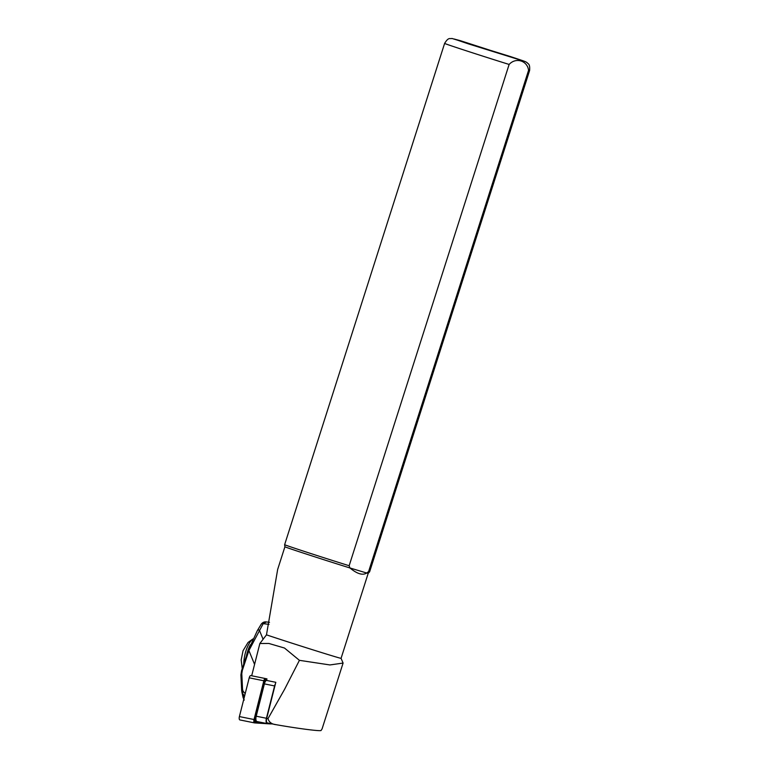 <?xml version="1.0" encoding="UTF-8"?>
<svg xmlns="http://www.w3.org/2000/svg" width="769" height="769" viewBox="0 0 769 769"><rect width="100%" height="100%" fill="white"/><g stroke="black" fill="none" stroke-linecap="round" stroke-linejoin="round"><path stroke-width="1.15" d="M257.653 710.527L255.241 716.247A2.855 1.134 101.4 0 0 255.279 720.466A2.855 1.134 101.4 0 0 255.894 720.37L255.894 720.37M265.516 681.238A2.855 1.134 101.4 0 0 265.343 681.094A2.855 1.134 101.4 0 0 263.402 684.737L263.296 688.226M264.536 679.815L266.689 679.95M257.009 721.553L254.174 721.37A1.423 0.567 -78.6 0 1 254.164 721.37L254.693 722.206A2.144 0.856 -78.6 0 1 254.328 721.918A2.144 0.856 -78.6 0 1 254.289 719.678L264.094 680.921A2.144 0.856 -78.6 0 1 264.892 679.383A2.144 0.856 -78.6 0 1 265.257 679.238L266.843 679.344M270.976 723.86A2.855 1.134 -78.6 0 1 270.659 723.937L254.568 722.908A2.855 1.134 -78.6 0 1 254.501 722.898A2.855 1.134 -78.6 0 1 254.03 719.534L263.834 680.786A2.855 1.134 -78.6 0 1 265.363 678.537M262.787 722.725L254.693 722.206M254.443 722.879L239.928 719.938A2.855 1.134 -78.6 0 1 239.87 719.938A2.855 1.134 -78.6 0 1 239.399 716.573L249.204 677.825A2.855 1.134 -78.6 0 1 250.752 675.576L251.723 675.634M252.79 639.193A19.629 7.805 101.4 0 0 251.607 640.241A19.629 7.805 101.4 0 0 243.744 664.147M242.091 692.629L241.658 690.456A2.855 1.673 177.3 0 0 241.687 690.668L242.091 692.629A2.855 2.067 -22.2 0 1 242.841 690.649L243.312 691.437A2.855 2.23 139.8 0 0 242.744 693.734L242.091 692.629M269.506 622.304L266.382 621.938L263.2 623.649L248.906 650.545L242.312 670.462L241.793 673.644L242.543 689.168A2.855 1.673 177.3 0 0 241.658 690.456L240.908 674.932A2.855 1.673 177.3 0 0 240.947 675.144M444.607 43.41C448.76 36.624 449.903 39.209 451.932 38.45L510.164 56.473C528.341 62.5 524.948 61.414 527.265 62.789C527.957 64.077 530.177 63.356 529.601 70.527L369.62 571.809L368.188 573.357A43.718 0.5 -162.3 0 1 366.669 573.011L368.591 571.588L528.572 70.315C527.342 60.549 515.768 57.079 509.126 64.452L349.155 565.724A44.602 0.509 -162.3 0 1 302.323 550.758A44.602 0.509 -162.3 0 1 284.636 544.683L444.607 43.41A44.602 0.509 -162.3 0 0 462.304 49.485A44.602 0.509 -162.3 0 0 509.126 64.452M369.62 571.809A44.602 0.509 -162.3 0 1 368.591 571.588M343.089 663.07L322.076 728.916L321.019 730.55C318.856 731.232 297.324 728.426 276.109 724.686C271.765 724.235 269.054 722.226 267.977 718.679L284.597 689.284L299.42 660.331L329.93 664.945L343.089 663.07L341.071 658.331A43.718 0.5 -162.3 0 1 341.071 658.341A43.718 0.5 -162.3 0 1 318.356 651.554A43.718 0.5 -162.3 0 1 275.119 637.712A43.718 0.5 -162.3 0 1 266.478 634.858L259.855 643.518L251.694 675.768L266.968 678.864L266.574 680.43L275.811 682.305L266.68 718.419A3.816 1.519 101.4 0 0 267.304 722.908A3.816 1.519 101.4 0 0 267.391 722.918L275.292 724.523M299.42 660.331L284.482 648.027L268.833 643.451L259.855 643.518M349.155 565.724L349.914 567.955C357.172 573.924 362.747 575.606 366.669 573.011L349.914 567.955A43.718 0.5 -162.3 0 1 302.236 552.728A43.718 0.5 -162.3 0 1 284.905 546.778L277.657 569.473L266.478 634.858M276.109 724.686L267.304 722.908M269.015 624.341L263.2 623.659A2.855 1.749 -148.9 0 0 261.2 624.217L257.336 630.628L248.166 650.805A2.855 0.759 -161.7 0 1 248.906 650.545L254.568 664.406M243.119 697.637L241.831 691.792M243.033 696.724L244.052 699.665M263.075 639.241L259.326 630.071A2.855 1.749 -148.9 0 0 257.336 630.628M242.312 670.462A2.855 0.759 -161.7 0 0 241.572 670.712L248.166 650.805M241.793 673.644A2.855 1.673 177.3 0 0 240.908 674.932L241.572 670.712M272.486 723.956L267.256 723.619A4.527 1.807 -78.6 0 1 267.16 723.61A4.527 1.807 -78.6 0 1 266.42 718.275L274.591 685.948A4.527 1.807 -78.6 0 1 275.446 683.737M266.593 680.334A4.527 1.807 101.4 0 0 264.392 683.881L256.212 716.208A4.527 1.807 101.4 0 0 256.961 721.543A4.527 1.807 101.4 0 0 257.057 721.553L267.074 723.581M263.402 684.737L264.19 684.66M251.694 675.768L250.752 675.576M263.834 680.786L249.204 677.825M254.03 719.534L239.399 716.573M264.594 679.729L265.257 679.238M255.241 716.247L256.087 716.756M250.367 644.787A19.629 7.805 101.4 0 0 246.426 656.044M242.543 689.168L242.841 690.649M468.436 43.881L454.046 38.998L460.295 40.661L524.506 61.337L468.436 43.881M266.68 718.419L267.977 718.679M529.601 70.527A44.602 0.509 -162.3 0 1 528.572 70.315M244.619 695.955L242.744 693.734L243.879 698.877M243.312 691.437L245.196 693.667M263.2 623.649A2.855 1.749 -148.9 0 0 261.2 624.217C262.594 622.381 264.325 621.631 266.382 621.938M266.42 718.275L256.212 716.208M274.591 685.948L264.392 683.881M254.501 722.898L239.87 719.938M242.254 668.636L241.178 659.956L243.042 650.737L248.031 642.48L252.905 638.943M368.188 573.357L341.071 658.341M284.905 546.778L284.636 544.683M244.225 700.107L243.129 697.637M267.16 723.61L256.961 721.543"/></g></svg>
